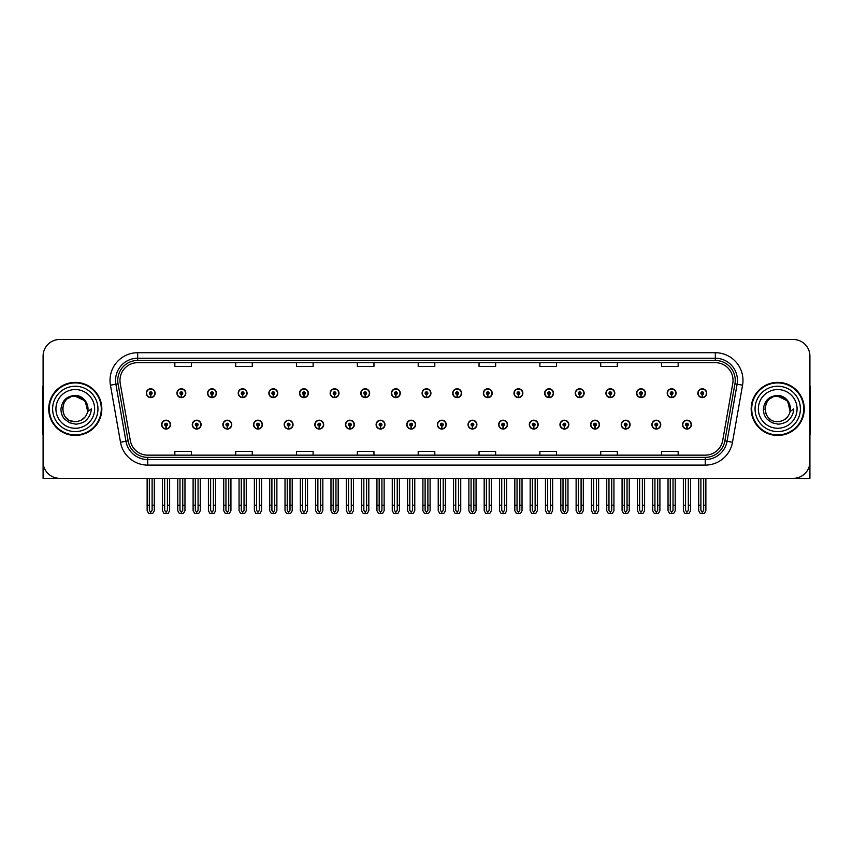 <?xml version="1.0" encoding="UTF-8"?>
<svg xmlns="http://www.w3.org/2000/svg" width="853" height="853" viewBox="0 0 853 853"><rect width="100%" height="100%" fill="white"/><g stroke="black" fill="none" stroke-linecap="round" stroke-linejoin="round"><path stroke-width="1.28" d="M621.251 424.623A4.425 4.425 0 0 0 625.675 429.048A4.425 4.425 0 0 0 630.1 424.623A4.425 4.425 0 0 0 625.675 420.198A4.425 4.425 0 0 0 621.251 424.623M590.607 424.623A4.425 4.425 0 0 0 595.031 429.048A4.425 4.425 0 0 0 599.456 424.623A4.425 4.425 0 0 0 595.031 420.198A4.425 4.425 0 0 0 590.607 424.623M559.963 424.623A4.425 4.425 0 0 0 564.387 429.048A4.425 4.425 0 0 0 568.812 424.623A4.425 4.425 0 0 0 564.387 420.198A4.425 4.425 0 0 0 559.963 424.623M529.318 424.623A4.425 4.425 0 0 0 533.743 429.048A4.425 4.425 0 0 0 538.168 424.623A4.425 4.425 0 0 0 533.743 420.198A4.425 4.425 0 0 0 529.318 424.623M498.674 424.623A4.425 4.425 0 0 0 503.099 429.048A4.425 4.425 0 0 0 507.524 424.623A4.425 4.425 0 0 0 503.099 420.198A4.425 4.425 0 0 0 498.674 424.623M468.041 424.623A4.425 4.425 0 0 0 472.466 429.048A4.425 4.425 0 0 0 476.891 424.623A4.425 4.425 0 0 0 472.466 420.198A4.425 4.425 0 0 0 468.041 424.623M437.397 424.623A4.425 4.425 0 0 0 441.822 429.048A4.425 4.425 0 0 0 446.247 424.623A4.425 4.425 0 0 0 441.822 420.198A4.425 4.425 0 0 0 437.397 424.623M406.753 424.623A4.425 4.425 0 0 0 411.178 429.048A4.425 4.425 0 0 0 415.603 424.623A4.425 4.425 0 0 0 411.178 420.198A4.425 4.425 0 0 0 406.753 424.623M376.109 424.623A4.425 4.425 0 0 0 380.534 429.048A4.425 4.425 0 0 0 384.959 424.623A4.425 4.425 0 0 0 380.534 420.198A4.425 4.425 0 0 0 376.109 424.623M345.476 424.623A4.425 4.425 0 0 0 349.901 429.048A4.425 4.425 0 0 0 354.326 424.623A4.425 4.425 0 0 0 349.901 420.198A4.425 4.425 0 0 0 345.476 424.623M314.832 424.623A4.425 4.425 0 0 0 319.257 429.048A4.425 4.425 0 0 0 323.682 424.623A4.425 4.425 0 0 0 319.257 420.198A4.425 4.425 0 0 0 314.832 424.623M284.188 424.623A4.425 4.425 0 0 0 288.613 429.048A4.425 4.425 0 0 0 293.037 424.623A4.425 4.425 0 0 0 288.613 420.198A4.425 4.425 0 0 0 284.188 424.623M253.544 424.623A4.425 4.425 0 0 0 257.969 429.048A4.425 4.425 0 0 0 262.393 424.623A4.425 4.425 0 0 0 257.969 420.198A4.425 4.425 0 0 0 253.544 424.623M222.9 424.623A4.425 4.425 0 0 0 227.324 429.048A4.425 4.425 0 0 0 231.749 424.623A4.425 4.425 0 0 0 227.324 420.198A4.425 4.425 0 0 0 222.9 424.623M192.266 424.623A4.425 4.425 0 0 0 196.691 429.048A4.425 4.425 0 0 0 201.116 424.623A4.425 4.425 0 0 0 196.691 420.198A4.425 4.425 0 0 0 192.266 424.623M161.622 424.623A4.425 4.425 0 0 0 166.047 429.048A4.425 4.425 0 0 0 170.472 424.623A4.425 4.425 0 0 0 166.047 420.198A4.425 4.425 0 0 0 161.622 424.623M651.884 424.623A4.425 4.425 0 0 0 656.309 429.048A4.425 4.425 0 0 0 660.734 424.623A4.425 4.425 0 0 0 656.309 420.198A4.425 4.425 0 0 0 651.884 424.623M667.206 393.201A4.425 4.425 0 0 0 671.631 397.626A4.425 4.425 0 0 0 676.056 393.201A4.425 4.425 0 0 0 671.631 388.776A4.425 4.425 0 0 0 667.206 393.201M636.562 393.201A4.425 4.425 0 0 0 640.987 397.626A4.425 4.425 0 0 0 645.412 393.201A4.425 4.425 0 0 0 640.987 388.776A4.425 4.425 0 0 0 636.562 393.201M605.929 393.201A4.425 4.425 0 0 0 610.353 397.626A4.425 4.425 0 0 0 614.778 393.201A4.425 4.425 0 0 0 610.353 388.776A4.425 4.425 0 0 0 605.929 393.201M575.285 393.201A4.425 4.425 0 0 0 579.709 397.626A4.425 4.425 0 0 0 584.134 393.201A4.425 4.425 0 0 0 579.709 388.776A4.425 4.425 0 0 0 575.285 393.201M544.64 393.201A4.425 4.425 0 0 0 549.065 397.626A4.425 4.425 0 0 0 553.49 393.201A4.425 4.425 0 0 0 549.065 388.776A4.425 4.425 0 0 0 544.64 393.201M513.996 393.201A4.425 4.425 0 0 0 518.421 397.626A4.425 4.425 0 0 0 522.846 393.201A4.425 4.425 0 0 0 518.421 388.776A4.425 4.425 0 0 0 513.996 393.201M483.363 393.201A4.425 4.425 0 0 0 487.788 397.626A4.425 4.425 0 0 0 492.213 393.201A4.425 4.425 0 0 0 487.788 388.776A4.425 4.425 0 0 0 483.363 393.201M452.719 393.201A4.425 4.425 0 0 0 457.144 397.626A4.425 4.425 0 0 0 461.569 393.201A4.425 4.425 0 0 0 457.144 388.776A4.425 4.425 0 0 0 452.719 393.201M422.075 393.201A4.425 4.425 0 0 0 426.5 397.626A4.425 4.425 0 0 0 430.925 393.201A4.425 4.425 0 0 0 426.5 388.776A4.425 4.425 0 0 0 422.075 393.201M391.431 393.201A4.425 4.425 0 0 0 395.856 397.626A4.425 4.425 0 0 0 400.281 393.201A4.425 4.425 0 0 0 395.856 388.776A4.425 4.425 0 0 0 391.431 393.201M360.787 393.201A4.425 4.425 0 0 0 365.212 397.626A4.425 4.425 0 0 0 369.637 393.201A4.425 4.425 0 0 0 365.212 388.776A4.425 4.425 0 0 0 360.787 393.201M330.154 393.201A4.425 4.425 0 0 0 334.579 397.626A4.425 4.425 0 0 0 339.004 393.201A4.425 4.425 0 0 0 334.579 388.776A4.425 4.425 0 0 0 330.154 393.201M299.51 393.201A4.425 4.425 0 0 0 303.935 397.626A4.425 4.425 0 0 0 308.359 393.201A4.425 4.425 0 0 0 303.935 388.776A4.425 4.425 0 0 0 299.51 393.201M268.866 393.201A4.425 4.425 0 0 0 273.291 397.626A4.425 4.425 0 0 0 277.715 393.201A4.425 4.425 0 0 0 273.291 388.776A4.425 4.425 0 0 0 268.866 393.201M238.222 393.201A4.425 4.425 0 0 0 242.647 397.626A4.425 4.425 0 0 0 247.071 393.201A4.425 4.425 0 0 0 242.647 388.776A4.425 4.425 0 0 0 238.222 393.201M207.588 393.201A4.425 4.425 0 0 0 212.013 397.626A4.425 4.425 0 0 0 216.438 393.201A4.425 4.425 0 0 0 212.013 388.776A4.425 4.425 0 0 0 207.588 393.201M176.944 393.201A4.425 4.425 0 0 0 181.369 397.626A4.425 4.425 0 0 0 185.794 393.201A4.425 4.425 0 0 0 181.369 388.776A4.425 4.425 0 0 0 176.944 393.201M146.3 393.201A4.425 4.425 0 0 0 150.725 397.626A4.425 4.425 0 0 0 155.15 393.201A4.425 4.425 0 0 0 150.725 388.776A4.425 4.425 0 0 0 146.3 393.201M682.528 424.623A4.425 4.425 0 0 0 686.953 429.048A4.425 4.425 0 0 0 691.378 424.623A4.425 4.425 0 0 0 686.953 420.198A4.425 4.425 0 0 0 682.528 424.623M697.85 393.201A4.425 4.425 0 0 0 702.275 397.626A4.425 4.425 0 0 0 706.7 393.201A4.425 4.425 0 0 0 702.275 388.776A4.425 4.425 0 0 0 697.85 393.201M760.023 478.33L809.913 478.33L809.913 356.096A16.591 16.591 0 0 0 793.311 339.494L59.689 339.494A16.591 16.591 0 0 0 43.087 356.096L43.087 478.33L92.977 478.33M48.738 408.907A26.55 26.55 0 0 0 75.288 435.456A26.55 26.55 0 0 0 101.827 408.907A26.55 26.55 0 0 0 75.288 382.368A26.55 26.55 0 0 0 48.738 408.907M751.173 408.907A26.55 26.55 0 0 0 777.712 435.456A26.55 26.55 0 0 0 804.262 408.907A26.55 26.55 0 0 0 777.712 382.368A26.55 26.55 0 0 0 751.173 408.907M119.974 380.374A17.7 17.7 0 0 1 137.674 362.674L715.326 362.674A17.7 17.7 0 0 1 732.759 383.445L722.694 440.521A17.7 17.7 0 0 1 705.26 455.15L147.74 455.15A17.7 17.7 0 0 1 130.306 440.521L120.241 383.445A17.7 17.7 0 0 1 119.974 380.374M117.757 380.374A19.907 19.907 0 0 0 118.066 383.829L128.131 440.905A19.907 19.907 0 0 0 147.74 457.368L705.26 457.368A19.907 19.907 0 0 0 724.869 440.905L734.934 383.829A19.907 19.907 0 0 0 715.326 360.456L137.674 360.456A19.907 19.907 0 0 0 117.757 380.374M110.442 385.172A27.659 27.659 0 0 1 137.674 352.715L715.326 352.715A27.659 27.659 0 0 1 742.558 385.172L732.503 442.249A27.659 27.659 0 0 1 705.26 465.109L147.74 465.109A27.659 27.659 0 0 1 120.497 442.249L110.442 385.172L115.88 384.213A22.125 22.125 0 0 1 137.674 358.249L715.326 358.249A22.125 22.125 0 0 1 737.12 384.213L727.055 441.289A22.125 22.125 0 0 1 705.26 459.575L147.74 459.575A22.125 22.125 0 0 1 125.945 441.289L115.88 384.213A22.125 22.125 0 0 1 115.55 380.374M793.311 339.494L59.689 339.494M43.087 356.096L43.087 461.729A16.591 16.591 0 0 0 59.689 478.33L793.311 478.33A16.591 16.591 0 0 0 809.913 461.729L809.913 356.096M418.205 362.674L418.205 366.417L434.795 366.417L434.795 362.674M357.364 362.674L357.364 366.417L373.955 366.417L373.955 362.674M296.524 362.674L296.524 366.417L313.115 366.417L313.115 362.674M235.684 362.674L235.684 366.417L252.275 366.417L252.275 362.674M174.844 362.674L174.844 366.417L191.435 366.417L191.435 362.674M479.045 362.674L479.045 366.417L495.636 366.417L495.636 362.674M539.885 362.674L539.885 366.417L556.476 366.417L556.476 362.674M600.725 362.674L600.725 366.417L617.316 366.417L617.316 362.674M661.565 362.674L661.565 366.417L678.156 366.417L678.156 362.674M434.795 455.15L434.795 451.408L418.205 451.408L418.205 455.15M373.955 455.15L373.955 451.408L357.364 451.408L357.364 455.15M313.115 455.15L313.115 451.408L296.524 451.408L296.524 455.15M252.275 455.15L252.275 451.408L235.684 451.408L235.684 455.15M191.435 455.15L191.435 451.408L174.844 451.408L174.844 455.15M495.636 455.15L495.636 451.408L479.045 451.408L479.045 455.15M556.476 455.15L556.476 451.408L539.885 451.408L539.885 455.15M617.316 455.15L617.316 451.408L600.725 451.408L600.725 455.15M678.156 455.15L678.156 451.408L661.565 451.408L661.565 455.15M688.339 478.33L688.339 510.339L686.953 512.312L685.567 510.339L685.567 505.211L683.36 505.211L683.36 510.734L684.959 513.506L688.957 513.506L690.546 510.734L690.546 478.33M686.889 425.999L686.772 428.76A4.148 4.148 0 0 1 682.805 424.623A4.148 4.148 0 0 1 686.953 420.476A4.148 4.148 0 0 1 691.101 424.623A4.148 4.148 0 0 1 687.134 428.76L687.017 425.999A1.386 1.386 0 0 0 688.339 424.623A1.386 1.386 0 0 0 686.953 423.237A1.386 1.386 0 0 0 685.567 424.623A1.386 1.386 0 0 0 686.889 425.999L686.932 425.167A0.554 0.554 0 0 1 686.398 424.623A0.554 0.554 0 0 1 686.953 424.069A0.554 0.554 0 0 1 687.507 424.623A0.554 0.554 0 0 1 686.974 425.167L687.017 425.999M683.36 478.33L683.36 505.211M685.567 478.33L685.567 505.211M688.339 505.211L690.546 505.211M703.661 478.33L703.661 510.339L702.275 512.312L700.889 510.339L700.889 505.211L698.682 505.211L698.682 510.734L700.281 513.506L704.269 513.506L705.868 510.734L705.868 478.33M702.211 394.587L702.094 397.349A4.148 4.148 0 0 1 698.127 393.201A4.148 4.148 0 0 1 702.275 389.053A4.148 4.148 0 0 1 706.423 393.201A4.148 4.148 0 0 1 702.456 397.349L702.339 394.587A1.386 1.386 0 0 0 703.661 393.201A1.386 1.386 0 0 0 702.275 391.826A1.386 1.386 0 0 0 700.889 393.201A1.386 1.386 0 0 0 702.211 394.587L702.254 393.755A0.554 0.554 0 0 1 701.72 393.201A0.554 0.554 0 0 1 702.275 392.647A0.554 0.554 0 0 1 702.829 393.201A0.554 0.554 0 0 1 702.296 393.755L702.339 394.587M698.682 478.33L698.682 505.211M700.889 478.33L700.889 505.211M703.661 505.211L705.868 505.211M657.695 478.33L657.695 510.339L656.309 512.312L654.933 510.339L654.933 505.211L652.716 505.211L652.716 510.734L654.315 513.506L658.313 513.506L659.902 510.734L659.902 478.33M656.256 425.999L656.128 428.76A4.148 4.148 0 0 1 652.161 424.623A4.148 4.148 0 0 1 656.309 420.476A4.148 4.148 0 0 1 660.457 424.623A4.148 4.148 0 0 1 656.49 428.76L656.373 425.999A1.386 1.386 0 0 0 657.695 424.623A1.386 1.386 0 0 0 656.309 423.237A1.386 1.386 0 0 0 654.933 424.623A1.386 1.386 0 0 0 656.256 425.999L656.288 425.167A0.554 0.554 0 0 1 655.754 424.623A0.554 0.554 0 0 1 656.309 424.069A0.554 0.554 0 0 1 656.863 424.623A0.554 0.554 0 0 1 656.341 425.167L656.373 425.999M652.716 478.33L652.716 505.211M654.933 478.33L654.933 505.211M657.695 505.211L659.902 505.211M627.051 478.33L627.051 510.339L625.675 512.312L624.289 510.339L624.289 505.211L622.072 505.211L622.072 510.734L623.671 513.506L627.669 513.506L629.269 510.734L629.269 478.33M625.612 425.999L625.494 428.76A4.148 4.148 0 0 1 621.517 424.623A4.148 4.148 0 0 1 625.675 420.476A4.148 4.148 0 0 1 629.823 424.623A4.148 4.148 0 0 1 625.857 428.76L625.729 425.999A1.386 1.386 0 0 0 627.051 424.623A1.386 1.386 0 0 0 625.675 423.237A1.386 1.386 0 0 0 624.289 424.623A1.386 1.386 0 0 0 625.612 425.999L625.644 425.167A0.554 0.554 0 0 1 625.121 424.623A0.554 0.554 0 0 1 625.675 424.069A0.554 0.554 0 0 1 626.219 424.623A0.554 0.554 0 0 1 625.697 425.167L625.729 425.999M622.072 478.33L622.072 505.211M624.289 478.33L624.289 505.211M627.051 505.211L629.269 505.211M596.407 478.33L596.407 510.339L595.031 512.312L593.645 510.339L593.645 505.211L591.438 505.211L591.438 510.734L593.027 513.506L597.025 513.506L598.625 510.734L598.625 478.33M594.967 425.999L594.85 428.76A4.148 4.148 0 0 1 590.884 424.623A4.148 4.148 0 0 1 595.031 420.476A4.148 4.148 0 0 1 599.179 424.623A4.148 4.148 0 0 1 595.213 428.76L595.085 425.999A1.386 1.386 0 0 0 596.407 424.623A1.386 1.386 0 0 0 595.031 423.237A1.386 1.386 0 0 0 593.645 424.623A1.386 1.386 0 0 0 594.967 425.999L595.01 425.167A0.554 0.554 0 0 1 594.477 424.623A0.554 0.554 0 0 1 595.031 424.069A0.554 0.554 0 0 1 595.586 424.623A0.554 0.554 0 0 1 595.053 425.167L595.085 425.999M591.438 478.33L591.438 505.211M593.645 478.33L593.645 505.211M596.407 505.211L598.625 505.211M673.017 478.33L673.017 510.339L671.631 512.312L670.255 510.339L670.255 505.211L668.038 505.211L668.038 510.734L669.637 513.506L673.635 513.506L675.224 510.734L675.224 478.33M671.578 394.587L671.45 397.349A4.148 4.148 0 0 1 667.483 393.201A4.148 4.148 0 0 1 671.631 389.053A4.148 4.148 0 0 1 675.779 393.201A4.148 4.148 0 0 1 671.812 397.349L671.695 394.587A1.386 1.386 0 0 0 673.017 393.201A1.386 1.386 0 0 0 671.631 391.826A1.386 1.386 0 0 0 670.255 393.201A1.386 1.386 0 0 0 671.578 394.587L671.61 393.755A0.554 0.554 0 0 1 671.076 393.201A0.554 0.554 0 0 1 671.631 392.647A0.554 0.554 0 0 1 672.185 393.201A0.554 0.554 0 0 1 671.652 393.755L671.695 394.587M668.038 478.33L668.038 505.211M670.255 478.33L670.255 505.211M673.017 505.211L675.224 505.211M642.373 478.33L642.373 510.339L640.987 512.312L639.611 510.339L639.611 505.211L637.394 505.211L637.394 510.734L638.993 513.506L642.991 513.506L644.591 510.734L644.591 478.33M640.934 394.587L640.806 397.349A4.148 4.148 0 0 1 636.839 393.201A4.148 4.148 0 0 1 640.987 389.053A4.148 4.148 0 0 1 645.135 393.201A4.148 4.148 0 0 1 641.168 397.349L641.051 394.587A1.386 1.386 0 0 0 642.373 393.201A1.386 1.386 0 0 0 640.987 391.826A1.386 1.386 0 0 0 639.611 393.201A1.386 1.386 0 0 0 640.934 394.587L640.966 393.755A0.554 0.554 0 0 1 640.443 393.201A0.554 0.554 0 0 1 640.987 392.647A0.554 0.554 0 0 1 641.541 393.201A0.554 0.554 0 0 1 641.019 393.755L641.051 394.587M637.394 478.33L637.394 505.211M639.611 478.33L639.611 505.211M642.373 505.211L644.591 505.211M611.729 478.33L611.729 510.339L610.353 512.312L608.967 510.339L608.967 505.211L606.75 505.211L606.75 510.734L608.349 513.506L612.347 513.506L613.947 510.734L613.947 478.33M610.29 394.587L610.172 397.349A4.148 4.148 0 0 1 606.206 393.201A4.148 4.148 0 0 1 610.353 389.053A4.148 4.148 0 0 1 614.501 393.201A4.148 4.148 0 0 1 610.535 397.349L610.407 394.587A1.386 1.386 0 0 0 611.729 393.201A1.386 1.386 0 0 0 610.353 391.826A1.386 1.386 0 0 0 608.967 393.201A1.386 1.386 0 0 0 610.29 394.587L610.321 393.755A0.554 0.554 0 0 1 609.799 393.201A0.554 0.554 0 0 1 610.353 392.647A0.554 0.554 0 0 1 610.908 393.201A0.554 0.554 0 0 1 610.375 393.755L610.407 394.587M606.75 478.33L606.75 505.211M608.967 478.33L608.967 505.211M611.729 505.211L613.947 505.211M581.096 478.33L581.096 510.339L579.709 512.312L578.323 510.339L578.323 505.211L576.116 505.211L576.116 510.734L577.705 513.506L581.703 513.506L583.303 510.734L583.303 478.33M579.645 394.587L579.528 397.349A4.148 4.148 0 0 1 575.562 393.201A4.148 4.148 0 0 1 579.709 389.053A4.148 4.148 0 0 1 583.857 393.201A4.148 4.148 0 0 1 579.891 397.349L579.773 394.587A1.386 1.386 0 0 0 581.096 393.201A1.386 1.386 0 0 0 579.709 391.826A1.386 1.386 0 0 0 578.323 393.201A1.386 1.386 0 0 0 579.645 394.587L579.688 393.755A0.554 0.554 0 0 1 579.155 393.201A0.554 0.554 0 0 1 579.709 392.647A0.554 0.554 0 0 1 580.264 393.201A0.554 0.554 0 0 1 579.731 393.755L579.773 394.587M576.116 478.33L576.116 505.211M578.323 478.33L578.323 505.211M581.096 505.211L583.303 505.211M43.087 444.306L43.087 438.783M43.087 434.326A11.057 11.057 0 0 0 42.65 434.358L42.65 389A11.057 11.057 0 0 1 43.087 385.908M809.913 438.783L809.913 444.306M809.913 385.908A11.057 11.057 0 0 1 810.35 389L810.35 434.358A11.057 11.057 0 0 0 809.913 434.326M75.171 421.627L71.034 420.902M67.59 419.036L66.15 417.767M64.199 415.155L63.175 412.831M62.578 409.621L62.685 407.18M63.634 403.789L64.839 401.646M68.101 398.404L70.245 397.231M73.134 421.446L76.525 421.574M87.731 406.263A12.72 12.72 0 0 1 87.731 411.551L85.172 400.91L75.288 396.197C58.868 395.397 58.868 422.416 75.277 421.638L76.77 421.542M81.472 420.017L85.183 416.893M87.528 412.34L87.859 406.977M87.55 405.548L83.626 399.3M82.645 398.532L75.576 396.197M82.666 419.271L83.637 418.514M75.277 421.638C81.792 421.19 85.94 417.831 87.72 411.551L91.314 408.907C91.047 413.321 89.384 417 86.313 419.953C84.319 422.928 76.365 424.474 75.288 424.09L69.626 422.757L64.945 419.441C62.365 416.957 61.032 413.481 60.958 409.024C62.013 400.505 66.79 395.973 75.277 395.451C81.366 395.419 86.611 400.366 87.72 406.263M97.956 408.907A22.679 22.679 0 0 1 75.288 431.586A22.679 22.679 0 0 1 52.609 408.907A22.679 22.679 0 0 1 75.288 386.238A22.679 22.679 0 0 1 97.956 408.907M75.288 434.902A25.995 25.995 0 0 1 49.282 408.907A25.995 25.995 0 0 1 75.288 382.912A25.995 25.995 0 0 1 101.283 408.907A25.995 25.995 0 0 1 75.288 434.902M75.288 428.27A19.363 19.363 0 0 1 55.925 408.907A19.363 19.363 0 0 1 75.288 389.554A19.363 19.363 0 0 1 94.64 408.907A19.363 19.363 0 0 1 75.288 428.27M770.024 419.036L768.585 417.767M766.634 415.155L765.61 412.831M765.013 409.621L765.12 407.18M766.069 403.789L767.274 401.646M770.536 398.404L772.679 397.231M775.569 421.446L778.96 421.574M777.712 421.638C784.227 421.19 788.375 417.831 790.155 411.551L793.748 408.907C793.482 413.321 791.819 417 788.748 419.953C786.754 422.928 778.8 424.474 777.712 424.09L772.061 422.757L767.38 419.441C764.8 416.957 763.467 413.481 763.392 409.024C764.448 400.505 769.225 395.973 777.712 395.451C783.8 395.419 789.046 400.366 790.155 406.263A12.72 12.72 0 0 1 790.166 411.551L787.607 400.91L777.723 396.197C761.302 395.397 761.302 422.416 777.712 421.638L779.205 421.542M783.907 420.017L787.618 416.893M789.963 412.34L790.294 406.977M789.985 405.548L786.061 399.3M785.08 398.532L778.011 396.197M785.101 419.271L786.071 418.514M800.391 408.907A22.679 22.679 0 0 1 777.712 431.586A22.679 22.679 0 0 1 755.044 408.907A22.679 22.679 0 0 1 777.712 386.238A22.679 22.679 0 0 1 800.391 408.907M777.712 434.902A25.995 25.995 0 0 1 751.717 408.907A25.995 25.995 0 0 1 777.712 382.912A25.995 25.995 0 0 1 803.718 408.907A25.995 25.995 0 0 1 777.712 434.902M777.712 428.27A19.363 19.363 0 0 1 758.36 408.907A19.363 19.363 0 0 1 777.712 389.554A19.363 19.363 0 0 1 797.075 408.907A19.363 19.363 0 0 1 777.712 428.27M565.774 478.33L565.774 510.339L564.387 512.312L563.001 510.339L563.001 505.211L560.794 505.211L560.794 510.734L562.394 513.506L566.381 513.506L567.981 510.734L567.981 478.33M564.323 425.999L564.206 428.76A4.148 4.148 0 0 1 560.24 424.623A4.148 4.148 0 0 1 564.387 420.476A4.148 4.148 0 0 1 568.535 424.623A4.148 4.148 0 0 1 564.569 428.76L564.451 425.999A1.386 1.386 0 0 0 565.774 424.623A1.386 1.386 0 0 0 564.387 423.237A1.386 1.386 0 0 0 563.001 424.623A1.386 1.386 0 0 0 564.323 425.999L564.366 425.167A0.554 0.554 0 0 1 563.833 424.623A0.554 0.554 0 0 1 564.387 424.069A0.554 0.554 0 0 1 564.942 424.623A0.554 0.554 0 0 1 564.409 425.167L564.451 425.999M560.794 478.33L560.794 505.211M563.001 478.33L563.001 505.211M565.774 505.211L567.981 505.211M535.13 478.33L535.13 510.339L533.743 512.312L532.368 510.339L532.368 505.211L530.15 505.211L530.15 510.734L531.75 513.506L535.748 513.506L537.337 510.734L537.337 478.33M533.69 425.999L533.562 428.76A4.148 4.148 0 0 1 529.596 424.623A4.148 4.148 0 0 1 533.743 420.476A4.148 4.148 0 0 1 537.891 424.623A4.148 4.148 0 0 1 533.925 428.76L533.807 425.999A1.386 1.386 0 0 0 535.13 424.623A1.386 1.386 0 0 0 533.743 423.237A1.386 1.386 0 0 0 532.368 424.623A1.386 1.386 0 0 0 533.69 425.999L533.722 425.167A0.554 0.554 0 0 1 533.189 424.623A0.554 0.554 0 0 1 533.743 424.069A0.554 0.554 0 0 1 534.298 424.623A0.554 0.554 0 0 1 533.765 425.167L533.807 425.999M530.15 478.33L530.15 505.211M532.368 478.33L532.368 505.211M535.13 505.211L537.337 505.211M504.486 478.33L504.486 510.339L503.099 512.312L501.724 510.339L501.724 505.211L499.506 505.211L499.506 510.734L501.106 513.506L505.104 513.506L506.703 510.734L506.703 478.33M503.046 425.999L502.918 428.76A4.148 4.148 0 0 1 498.952 424.623A4.148 4.148 0 0 1 503.099 420.476A4.148 4.148 0 0 1 507.247 424.623A4.148 4.148 0 0 1 503.281 428.76L503.163 425.999A1.386 1.386 0 0 0 504.486 424.623A1.386 1.386 0 0 0 503.099 423.237A1.386 1.386 0 0 0 501.724 424.623A1.386 1.386 0 0 0 503.046 425.999L503.078 425.167A0.554 0.554 0 0 1 502.556 424.623A0.554 0.554 0 0 1 503.099 424.069A0.554 0.554 0 0 1 503.654 424.623A0.554 0.554 0 0 1 503.131 425.167L503.163 425.999M499.506 478.33L499.506 505.211M501.724 478.33L501.724 505.211M504.486 505.211L506.703 505.211M550.452 478.33L550.452 510.339L549.065 512.312L547.679 510.339L547.679 505.211L545.472 505.211L545.472 510.734L547.072 513.506L551.07 513.506L552.659 510.734L552.659 478.33M549.001 394.587L548.884 397.349A4.148 4.148 0 0 1 544.918 393.201A4.148 4.148 0 0 1 549.065 389.053A4.148 4.148 0 0 1 553.213 393.201A4.148 4.148 0 0 1 549.247 397.349L549.129 394.587A1.386 1.386 0 0 0 550.452 393.201A1.386 1.386 0 0 0 549.065 391.826A1.386 1.386 0 0 0 547.679 393.201A1.386 1.386 0 0 0 549.001 394.587L549.044 393.755A0.554 0.554 0 0 1 548.511 393.201A0.554 0.554 0 0 1 549.065 392.647A0.554 0.554 0 0 1 549.62 393.201A0.554 0.554 0 0 1 549.087 393.755L549.129 394.587M545.472 478.33L545.472 505.211M547.679 478.33L547.679 505.211M550.452 505.211L552.659 505.211M519.808 478.33L519.808 510.339L518.421 512.312L517.046 510.339L517.046 505.211L514.828 505.211L514.828 510.734L516.428 513.506L520.426 513.506L522.025 510.734L522.025 478.33M518.368 394.587L518.24 397.349A4.148 4.148 0 0 1 514.274 393.201A4.148 4.148 0 0 1 518.421 389.053A4.148 4.148 0 0 1 522.569 393.201A4.148 4.148 0 0 1 518.603 397.349L518.485 394.587A1.386 1.386 0 0 0 519.808 393.201A1.386 1.386 0 0 0 518.421 391.826A1.386 1.386 0 0 0 517.046 393.201A1.386 1.386 0 0 0 518.368 394.587L518.4 393.755A0.554 0.554 0 0 1 517.867 393.201A0.554 0.554 0 0 1 518.421 392.647A0.554 0.554 0 0 1 518.976 393.201A0.554 0.554 0 0 1 518.453 393.755L518.485 394.587M514.828 478.33L514.828 505.211M517.046 478.33L517.046 505.211M519.808 505.211L522.025 505.211M489.164 478.33L489.164 510.339L487.788 512.312L486.402 510.339L486.402 505.211L484.184 505.211L484.184 510.734L485.784 513.506L489.782 513.506L491.381 510.734L491.381 478.33M487.724 394.587L487.607 397.349A4.148 4.148 0 0 1 483.64 393.201A4.148 4.148 0 0 1 487.788 389.053A4.148 4.148 0 0 1 491.936 393.201A4.148 4.148 0 0 1 487.969 397.349L487.841 394.587A1.386 1.386 0 0 0 489.164 393.201A1.386 1.386 0 0 0 487.788 391.826A1.386 1.386 0 0 0 486.402 393.201A1.386 1.386 0 0 0 487.724 394.587L487.756 393.755A0.554 0.554 0 0 1 487.234 393.201A0.554 0.554 0 0 1 487.788 392.647A0.554 0.554 0 0 1 488.332 393.201A0.554 0.554 0 0 1 487.809 393.755L487.841 394.587M484.184 478.33L484.184 505.211M486.402 478.33L486.402 505.211M489.164 505.211L491.381 505.211M473.841 478.33L473.841 510.339L472.466 512.312L471.08 510.339L471.08 505.211L468.862 505.211L468.862 510.734L470.461 513.506L474.46 513.506L476.059 510.734L476.059 478.33M472.402 425.999L472.285 428.76A4.148 4.148 0 0 1 468.318 424.623A4.148 4.148 0 0 1 472.466 420.476A4.148 4.148 0 0 1 476.614 424.623A4.148 4.148 0 0 1 472.647 428.76L472.519 425.999A1.386 1.386 0 0 0 473.841 424.623A1.386 1.386 0 0 0 472.466 423.237A1.386 1.386 0 0 0 471.08 424.623A1.386 1.386 0 0 0 472.402 425.999L472.434 425.167A0.554 0.554 0 0 1 471.912 424.623A0.554 0.554 0 0 1 472.466 424.069A0.554 0.554 0 0 1 473.02 424.623A0.554 0.554 0 0 1 472.487 425.167L472.519 425.999M468.862 478.33L468.862 505.211M471.08 478.33L471.08 505.211M473.841 505.211L476.059 505.211M443.208 478.33L443.208 510.339L441.822 512.312L440.436 510.339L440.436 505.211L438.229 505.211L438.229 510.734L439.817 513.506L443.816 513.506L445.415 510.734L445.415 478.33M441.758 425.999L441.641 428.76A4.148 4.148 0 0 1 437.674 424.623A4.148 4.148 0 0 1 441.822 420.476A4.148 4.148 0 0 1 445.97 424.623A4.148 4.148 0 0 1 442.003 428.76L441.886 425.999A1.386 1.386 0 0 0 443.208 424.623A1.386 1.386 0 0 0 441.822 423.237A1.386 1.386 0 0 0 440.436 424.623A1.386 1.386 0 0 0 441.758 425.999L441.801 425.167A0.554 0.554 0 0 1 441.268 424.623A0.554 0.554 0 0 1 441.822 424.069A0.554 0.554 0 0 1 442.376 424.623A0.554 0.554 0 0 1 441.843 425.167L441.886 425.999M438.229 478.33L438.229 505.211M440.436 478.33L440.436 505.211M443.208 505.211L445.415 505.211M412.564 478.33L412.564 510.339L411.178 512.312L409.792 510.339L409.792 505.211L407.585 505.211L407.585 510.734L409.184 513.506L413.183 513.506L414.771 510.734L414.771 478.33M411.114 425.999L410.997 428.76A4.148 4.148 0 0 1 407.03 424.623A4.148 4.148 0 0 1 411.178 420.476A4.148 4.148 0 0 1 415.326 424.623A4.148 4.148 0 0 1 411.359 428.76L411.242 425.999A1.386 1.386 0 0 0 412.564 424.623A1.386 1.386 0 0 0 411.178 423.237A1.386 1.386 0 0 0 409.792 424.623A1.386 1.386 0 0 0 411.114 425.999L411.157 425.167A0.554 0.554 0 0 1 410.624 424.623A0.554 0.554 0 0 1 411.178 424.069A0.554 0.554 0 0 1 411.732 424.623A0.554 0.554 0 0 1 411.199 425.167L411.242 425.999M407.585 478.33L407.585 505.211M409.792 478.33L409.792 505.211M412.564 505.211L414.771 505.211M381.92 478.33L381.92 510.339L380.534 512.312L379.159 510.339L379.159 505.211L376.941 505.211L376.941 510.734L378.54 513.506L382.539 513.506L384.138 510.734L384.138 478.33M380.481 425.999L380.353 428.76A4.148 4.148 0 0 1 376.386 424.623A4.148 4.148 0 0 1 380.534 420.476A4.148 4.148 0 0 1 384.682 424.623A4.148 4.148 0 0 1 380.715 428.76L380.598 425.999A1.386 1.386 0 0 0 381.92 424.623A1.386 1.386 0 0 0 380.534 423.237A1.386 1.386 0 0 0 379.159 424.623A1.386 1.386 0 0 0 380.481 425.999L380.513 425.167A0.554 0.554 0 0 1 379.98 424.623A0.554 0.554 0 0 1 380.534 424.069A0.554 0.554 0 0 1 381.088 424.623A0.554 0.554 0 0 1 380.566 425.167L380.598 425.999M376.941 478.33L376.941 505.211M379.159 478.33L379.159 505.211M381.92 505.211L384.138 505.211M351.276 478.33L351.276 510.339L349.901 512.312L348.514 510.339L348.514 505.211L346.297 505.211L346.297 510.734L347.896 513.506L351.894 513.506L353.494 510.734L353.494 478.33M349.837 425.999L349.719 428.76A4.148 4.148 0 0 1 345.753 424.623A4.148 4.148 0 0 1 349.901 420.476A4.148 4.148 0 0 1 354.048 424.623A4.148 4.148 0 0 1 350.082 428.76L349.954 425.999A1.386 1.386 0 0 0 351.276 424.623A1.386 1.386 0 0 0 349.901 423.237A1.386 1.386 0 0 0 348.514 424.623A1.386 1.386 0 0 0 349.837 425.999L349.869 425.167A0.554 0.554 0 0 1 349.346 424.623A0.554 0.554 0 0 1 349.901 424.069A0.554 0.554 0 0 1 350.444 424.623A0.554 0.554 0 0 1 349.922 425.167L349.954 425.999M346.297 478.33L346.297 505.211M348.514 478.33L348.514 505.211M351.276 505.211L353.494 505.211M458.519 478.33L458.519 510.339L457.144 512.312L455.758 510.339L455.758 505.211L453.551 505.211L453.551 510.734L455.139 513.506L459.138 513.506L460.737 510.734L460.737 478.33M457.08 394.587L456.963 397.349A4.148 4.148 0 0 1 452.996 393.201A4.148 4.148 0 0 1 457.144 389.053A4.148 4.148 0 0 1 461.292 393.201A4.148 4.148 0 0 1 457.325 397.349L457.197 394.587A1.386 1.386 0 0 0 458.519 393.201A1.386 1.386 0 0 0 457.144 391.826A1.386 1.386 0 0 0 455.758 393.201A1.386 1.386 0 0 0 457.08 394.587L457.123 393.755A0.554 0.554 0 0 1 456.59 393.201A0.554 0.554 0 0 1 457.144 392.647A0.554 0.554 0 0 1 457.698 393.201A0.554 0.554 0 0 1 457.165 393.755L457.197 394.587M453.551 478.33L453.551 505.211M455.758 478.33L455.758 505.211M458.519 505.211L460.737 505.211M427.886 478.33L427.886 510.339L426.5 512.312L425.114 510.339L425.114 505.211L422.907 505.211L422.907 510.734L424.506 513.506L428.494 513.506L430.093 510.734L430.093 478.33M426.436 394.587L426.319 397.349A4.148 4.148 0 0 1 422.352 393.201A4.148 4.148 0 0 1 426.5 389.053A4.148 4.148 0 0 1 430.648 393.201A4.148 4.148 0 0 1 426.681 397.349L426.564 394.587A1.386 1.386 0 0 0 427.886 393.201A1.386 1.386 0 0 0 426.5 391.826A1.386 1.386 0 0 0 425.114 393.201A1.386 1.386 0 0 0 426.436 394.587L426.479 393.755A0.554 0.554 0 0 1 425.946 393.201A0.554 0.554 0 0 1 426.5 392.647A0.554 0.554 0 0 1 427.054 393.201A0.554 0.554 0 0 1 426.521 393.755L426.564 394.587M422.907 478.33L422.907 505.211M425.114 478.33L425.114 505.211M427.886 505.211L430.093 505.211M397.242 478.33L397.242 510.339L395.856 512.312L394.481 510.339L394.481 505.211L392.263 505.211L392.263 510.734L393.862 513.506L397.861 513.506L399.449 510.734L399.449 478.33M395.803 394.587L395.675 397.349A4.148 4.148 0 0 1 391.708 393.201A4.148 4.148 0 0 1 395.856 389.053A4.148 4.148 0 0 1 400.004 393.201A4.148 4.148 0 0 1 396.037 397.349L395.92 394.587A1.386 1.386 0 0 0 397.242 393.201A1.386 1.386 0 0 0 395.856 391.826A1.386 1.386 0 0 0 394.481 393.201A1.386 1.386 0 0 0 395.803 394.587L395.835 393.755A0.554 0.554 0 0 1 395.302 393.201A0.554 0.554 0 0 1 395.856 392.647A0.554 0.554 0 0 1 396.41 393.201A0.554 0.554 0 0 1 395.877 393.755L395.92 394.587M392.263 478.33L392.263 505.211M394.481 478.33L394.481 505.211M397.242 505.211L399.449 505.211M366.598 478.33L366.598 510.339L365.212 512.312L363.836 510.339L363.836 505.211L361.619 505.211L361.619 510.734L363.218 513.506L367.216 513.506L368.816 510.734L368.816 478.33M365.159 394.587L365.031 397.349A4.148 4.148 0 0 1 361.064 393.201A4.148 4.148 0 0 1 365.212 389.053A4.148 4.148 0 0 1 369.36 393.201A4.148 4.148 0 0 1 365.393 397.349L365.276 394.587A1.386 1.386 0 0 0 366.598 393.201A1.386 1.386 0 0 0 365.212 391.826A1.386 1.386 0 0 0 363.836 393.201A1.386 1.386 0 0 0 365.159 394.587L365.191 393.755A0.554 0.554 0 0 1 364.668 393.201A0.554 0.554 0 0 1 365.212 392.647A0.554 0.554 0 0 1 365.766 393.201A0.554 0.554 0 0 1 365.244 393.755L365.276 394.587M361.619 478.33L361.619 505.211M363.836 478.33L363.836 505.211M366.598 505.211L368.816 505.211M335.954 478.33L335.954 510.339L334.579 512.312L333.192 510.339L333.192 505.211L330.975 505.211L330.975 510.734L332.574 513.506L336.572 513.506L338.172 510.734L338.172 478.33M334.515 394.587L334.397 397.349A4.148 4.148 0 0 1 330.431 393.201A4.148 4.148 0 0 1 334.579 389.053A4.148 4.148 0 0 1 338.726 393.201A4.148 4.148 0 0 1 334.76 397.349L334.632 394.587A1.386 1.386 0 0 0 335.954 393.201A1.386 1.386 0 0 0 334.579 391.826A1.386 1.386 0 0 0 333.192 393.201A1.386 1.386 0 0 0 334.515 394.587L334.547 393.755A0.554 0.554 0 0 1 334.024 393.201A0.554 0.554 0 0 1 334.579 392.647A0.554 0.554 0 0 1 335.133 393.201A0.554 0.554 0 0 1 334.6 393.755L334.632 394.587M330.975 478.33L330.975 505.211M333.192 478.33L333.192 505.211M335.954 505.211L338.172 505.211M320.632 478.33L320.632 510.339L319.257 512.312L317.87 510.339L317.87 505.211L315.663 505.211L315.663 510.734L317.252 513.506L321.25 513.506L322.85 510.734L322.85 478.33M319.193 425.999L319.075 428.76A4.148 4.148 0 0 1 315.109 424.623A4.148 4.148 0 0 1 319.257 420.476A4.148 4.148 0 0 1 323.404 424.623A4.148 4.148 0 0 1 319.438 428.76L319.31 425.999A1.386 1.386 0 0 0 320.632 424.623A1.386 1.386 0 0 0 319.257 423.237A1.386 1.386 0 0 0 317.87 424.623A1.386 1.386 0 0 0 319.193 425.999L319.235 425.167A0.554 0.554 0 0 1 318.702 424.623A0.554 0.554 0 0 1 319.257 424.069A0.554 0.554 0 0 1 319.811 424.623A0.554 0.554 0 0 1 319.278 425.167L319.31 425.999M315.663 478.33L315.663 505.211M317.87 478.33L317.87 505.211M320.632 505.211L322.85 505.211M289.999 478.33L289.999 510.339L288.613 512.312L287.226 510.339L287.226 505.211L285.019 505.211L285.019 510.734L286.619 513.506L290.606 513.506L292.206 510.734L292.206 478.33M288.549 425.999L288.431 428.76A4.148 4.148 0 0 1 284.465 424.623A4.148 4.148 0 0 1 288.613 420.476A4.148 4.148 0 0 1 292.76 424.623A4.148 4.148 0 0 1 288.794 428.76L288.677 425.999A1.386 1.386 0 0 0 289.999 424.623A1.386 1.386 0 0 0 288.613 423.237A1.386 1.386 0 0 0 287.226 424.623A1.386 1.386 0 0 0 288.549 425.999L288.591 425.167A0.554 0.554 0 0 1 288.058 424.623A0.554 0.554 0 0 1 288.613 424.069A0.554 0.554 0 0 1 289.167 424.623A0.554 0.554 0 0 1 288.634 425.167L288.677 425.999M285.019 478.33L285.019 505.211M287.226 478.33L287.226 505.211M289.999 505.211L292.206 505.211M259.355 478.33L259.355 510.339L257.969 512.312L256.593 510.339L256.593 505.211L254.375 505.211L254.375 510.734L255.975 513.506L259.973 513.506L261.562 510.734L261.562 478.33M257.915 425.999L257.787 428.76A4.148 4.148 0 0 1 253.821 424.623A4.148 4.148 0 0 1 257.969 420.476A4.148 4.148 0 0 1 262.116 424.623A4.148 4.148 0 0 1 258.15 428.76L258.032 425.999A1.386 1.386 0 0 0 259.355 424.623A1.386 1.386 0 0 0 257.969 423.237A1.386 1.386 0 0 0 256.593 424.623A1.386 1.386 0 0 0 257.915 425.999L257.947 425.167A0.554 0.554 0 0 1 257.414 424.623A0.554 0.554 0 0 1 257.969 424.069A0.554 0.554 0 0 1 258.523 424.623A0.554 0.554 0 0 1 257.99 425.167L258.032 425.999M254.375 478.33L254.375 505.211M256.593 478.33L256.593 505.211M259.355 505.211L261.562 505.211M228.711 478.33L228.711 510.339L227.324 512.312L225.949 510.339L225.949 505.211L223.731 505.211L223.731 510.734L225.331 513.506L229.329 513.506L230.928 510.734L230.928 478.33M227.271 425.999L227.143 428.76A4.148 4.148 0 0 1 223.177 424.623A4.148 4.148 0 0 1 227.324 420.476A4.148 4.148 0 0 1 231.483 424.623A4.148 4.148 0 0 1 227.506 428.76L227.388 425.999A1.386 1.386 0 0 0 228.711 424.623A1.386 1.386 0 0 0 227.324 423.237A1.386 1.386 0 0 0 225.949 424.623A1.386 1.386 0 0 0 227.271 425.999L227.303 425.167A0.554 0.554 0 0 1 226.781 424.623A0.554 0.554 0 0 1 227.324 424.069A0.554 0.554 0 0 1 227.879 424.623A0.554 0.554 0 0 1 227.356 425.167L227.388 425.999M223.731 478.33L223.731 505.211M225.949 478.33L225.949 505.211M228.711 505.211L230.928 505.211M198.067 478.33L198.067 510.339L196.691 512.312L195.305 510.339L195.305 505.211L193.098 505.211L193.098 510.734L194.687 513.506L198.685 513.506L200.284 510.734L200.284 478.33M196.627 425.999L196.51 428.76A4.148 4.148 0 0 1 192.543 424.623A4.148 4.148 0 0 1 196.691 420.476A4.148 4.148 0 0 1 200.839 424.623A4.148 4.148 0 0 1 196.872 428.76L196.744 425.999A1.386 1.386 0 0 0 198.067 424.623A1.386 1.386 0 0 0 196.691 423.237A1.386 1.386 0 0 0 195.305 424.623A1.386 1.386 0 0 0 196.627 425.999L196.659 425.167A0.554 0.554 0 0 1 196.137 424.623A0.554 0.554 0 0 1 196.691 424.069A0.554 0.554 0 0 1 197.246 424.623A0.554 0.554 0 0 1 196.712 425.167L196.744 425.999M193.098 478.33L193.098 505.211M195.305 478.33L195.305 505.211M198.067 505.211L200.284 505.211M167.433 478.33L167.433 510.339L166.047 512.312L164.661 510.339L164.661 505.211L162.454 505.211L162.454 510.734L164.043 513.506L168.041 513.506L169.64 510.734L169.64 478.33M165.983 425.999L165.866 428.76A4.148 4.148 0 0 1 161.899 424.623A4.148 4.148 0 0 1 166.047 420.476A4.148 4.148 0 0 1 170.195 424.623A4.148 4.148 0 0 1 166.228 428.76L166.111 425.999A1.386 1.386 0 0 0 167.433 424.623A1.386 1.386 0 0 0 166.047 423.237A1.386 1.386 0 0 0 164.661 424.623A1.386 1.386 0 0 0 165.983 425.999L166.026 425.167A0.554 0.554 0 0 1 165.493 424.623A0.554 0.554 0 0 1 166.047 424.069A0.554 0.554 0 0 1 166.602 424.623A0.554 0.554 0 0 1 166.068 425.167L166.111 425.999M162.454 478.33L162.454 505.211M164.661 478.33L164.661 505.211M167.433 505.211L169.64 505.211M305.321 478.33L305.321 510.339L303.935 512.312L302.548 510.339L302.548 505.211L300.341 505.211L300.341 510.734L301.93 513.506L305.928 513.506L307.528 510.734L307.528 478.33M303.871 394.587L303.753 397.349A4.148 4.148 0 0 1 299.787 393.201A4.148 4.148 0 0 1 303.935 389.053A4.148 4.148 0 0 1 308.082 393.201A4.148 4.148 0 0 1 304.116 397.349L303.999 394.587A1.386 1.386 0 0 0 305.321 393.201A1.386 1.386 0 0 0 303.935 391.826A1.386 1.386 0 0 0 302.548 393.201A1.386 1.386 0 0 0 303.871 394.587L303.913 393.755A0.554 0.554 0 0 1 303.38 393.201A0.554 0.554 0 0 1 303.935 392.647A0.554 0.554 0 0 1 304.489 393.201A0.554 0.554 0 0 1 303.956 393.755L303.999 394.587M300.341 478.33L300.341 505.211M302.548 478.33L302.548 505.211M305.321 505.211L307.528 505.211M274.677 478.33L274.677 510.339L273.291 512.312L271.904 510.339L271.904 505.211L269.697 505.211L269.697 510.734L271.297 513.506L275.295 513.506L276.884 510.734L276.884 478.33M273.227 394.587L273.109 397.349A4.148 4.148 0 0 1 269.143 393.201A4.148 4.148 0 0 1 273.291 389.053A4.148 4.148 0 0 1 277.438 393.201A4.148 4.148 0 0 1 273.472 397.349L273.355 394.587A1.386 1.386 0 0 0 274.677 393.201A1.386 1.386 0 0 0 273.291 391.826A1.386 1.386 0 0 0 271.904 393.201A1.386 1.386 0 0 0 273.227 394.587L273.269 393.755A0.554 0.554 0 0 1 272.736 393.201A0.554 0.554 0 0 1 273.291 392.647A0.554 0.554 0 0 1 273.845 393.201A0.554 0.554 0 0 1 273.312 393.755L273.355 394.587M269.697 478.33L269.697 505.211M271.904 478.33L271.904 505.211M274.677 505.211L276.884 505.211M244.033 478.33L244.033 510.339L242.647 512.312L241.271 510.339L241.271 505.211L239.053 505.211L239.053 510.734L240.653 513.506L244.651 513.506L246.25 510.734L246.25 478.33M242.593 394.587L242.465 397.349A4.148 4.148 0 0 1 238.499 393.201A4.148 4.148 0 0 1 242.647 389.053A4.148 4.148 0 0 1 246.794 393.201A4.148 4.148 0 0 1 242.828 397.349L242.71 394.587A1.386 1.386 0 0 0 244.033 393.201A1.386 1.386 0 0 0 242.647 391.826A1.386 1.386 0 0 0 241.271 393.201A1.386 1.386 0 0 0 242.593 394.587L242.625 393.755A0.554 0.554 0 0 1 242.092 393.201A0.554 0.554 0 0 1 242.647 392.647A0.554 0.554 0 0 1 243.201 393.201A0.554 0.554 0 0 1 242.678 393.755L242.71 394.587M239.053 478.33L239.053 505.211M241.271 478.33L241.271 505.211M244.033 505.211L246.25 505.211M213.389 478.33L213.389 510.339L212.013 512.312L210.627 510.339L210.627 505.211L208.409 505.211L208.409 510.734L210.009 513.506L214.007 513.506L215.606 510.734L215.606 478.33M211.949 394.587L211.832 397.349A4.148 4.148 0 0 1 207.865 393.201A4.148 4.148 0 0 1 212.013 389.053A4.148 4.148 0 0 1 216.161 393.201A4.148 4.148 0 0 1 212.194 397.349L212.066 394.587A1.386 1.386 0 0 0 213.389 393.201A1.386 1.386 0 0 0 212.013 391.826A1.386 1.386 0 0 0 210.627 393.201A1.386 1.386 0 0 0 211.949 394.587L211.981 393.755A0.554 0.554 0 0 1 211.459 393.201A0.554 0.554 0 0 1 212.013 392.647A0.554 0.554 0 0 1 212.557 393.201A0.554 0.554 0 0 1 212.034 393.755L212.066 394.587M208.409 478.33L208.409 505.211M210.627 478.33L210.627 505.211M213.389 505.211L215.606 505.211M182.745 478.33L182.745 510.339L181.369 512.312L179.983 510.339L179.983 505.211L177.776 505.211L177.776 510.734L179.365 513.506L183.363 513.506L184.962 510.734L184.962 478.33M181.305 394.587L181.188 397.349A4.148 4.148 0 0 1 177.221 393.201A4.148 4.148 0 0 1 181.369 389.053A4.148 4.148 0 0 1 185.517 393.201A4.148 4.148 0 0 1 181.55 397.349L181.422 394.587A1.386 1.386 0 0 0 182.745 393.201A1.386 1.386 0 0 0 181.369 391.826A1.386 1.386 0 0 0 179.983 393.201A1.386 1.386 0 0 0 181.305 394.587L181.348 393.755A0.554 0.554 0 0 1 180.815 393.201A0.554 0.554 0 0 1 181.369 392.647A0.554 0.554 0 0 1 181.924 393.201A0.554 0.554 0 0 1 181.39 393.755L181.422 394.587M177.776 478.33L177.776 505.211M179.983 478.33L179.983 505.211M182.745 505.211L184.962 505.211M152.111 478.33L152.111 510.339L150.725 512.312L149.339 510.339L149.339 505.211L147.132 505.211L147.132 510.734L148.731 513.506L152.719 513.506L154.318 510.734L154.318 478.33M150.661 394.587L150.544 397.349A4.148 4.148 0 0 1 146.577 393.201A4.148 4.148 0 0 1 150.725 389.053A4.148 4.148 0 0 1 154.873 393.201A4.148 4.148 0 0 1 150.906 397.349L150.789 394.587A1.386 1.386 0 0 0 152.111 393.201A1.386 1.386 0 0 0 150.725 391.826A1.386 1.386 0 0 0 149.339 393.201A1.386 1.386 0 0 0 150.661 394.587L150.704 393.755A0.554 0.554 0 0 1 150.171 393.201A0.554 0.554 0 0 1 150.725 392.647A0.554 0.554 0 0 1 151.28 393.201A0.554 0.554 0 0 1 150.746 393.755L150.789 394.587M147.132 478.33L147.132 505.211M149.339 478.33L149.339 505.211M152.111 505.211L154.318 505.211M715.326 352.715L715.326 360.456M115.88 384.213L118.066 383.829M147.74 465.109L147.74 457.368M705.26 457.368L705.26 465.109M724.869 440.905L732.503 442.249M120.497 442.249L128.131 440.905M734.934 383.829L742.558 385.172M137.674 352.715L137.674 360.456M686.772 428.76A4.148 4.148 0 0 1 682.805 424.623M702.094 397.349A4.148 4.148 0 0 1 698.127 393.201M656.128 428.76A4.148 4.148 0 0 1 652.161 424.623M625.494 428.76A4.148 4.148 0 0 1 621.517 424.623M594.85 428.76A4.148 4.148 0 0 1 590.884 424.623M671.45 397.349A4.148 4.148 0 0 1 667.483 393.201M640.806 397.349A4.148 4.148 0 0 1 636.839 393.201M610.172 397.349A4.148 4.148 0 0 1 606.206 393.201M579.528 397.349A4.148 4.148 0 0 1 575.562 393.201M564.206 428.76A4.148 4.148 0 0 1 560.24 424.623M533.562 428.76A4.148 4.148 0 0 1 529.596 424.623M502.918 428.76A4.148 4.148 0 0 1 498.952 424.623M548.884 397.349A4.148 4.148 0 0 1 544.918 393.201M518.24 397.349A4.148 4.148 0 0 1 514.274 393.201M487.607 397.349A4.148 4.148 0 0 1 483.64 393.201M472.285 428.76A4.148 4.148 0 0 1 468.318 424.623M441.641 428.76A4.148 4.148 0 0 1 437.674 424.623M410.997 428.76A4.148 4.148 0 0 1 407.03 424.623M380.353 428.76A4.148 4.148 0 0 1 376.386 424.623M349.719 428.76A4.148 4.148 0 0 1 345.753 424.623M456.963 397.349A4.148 4.148 0 0 1 452.996 393.201M426.319 397.349A4.148 4.148 0 0 1 422.352 393.201M395.675 397.349A4.148 4.148 0 0 1 391.708 393.201M365.031 397.349A4.148 4.148 0 0 1 361.064 393.201M334.397 397.349A4.148 4.148 0 0 1 330.431 393.201M319.075 428.76A4.148 4.148 0 0 1 315.109 424.623M288.431 428.76A4.148 4.148 0 0 1 284.465 424.623M257.787 428.76A4.148 4.148 0 0 1 253.821 424.623M227.143 428.76A4.148 4.148 0 0 1 223.177 424.623M196.51 428.76A4.148 4.148 0 0 1 192.543 424.623M165.866 428.76A4.148 4.148 0 0 1 161.899 424.623M303.753 397.349A4.148 4.148 0 0 1 299.787 393.201M273.109 397.349A4.148 4.148 0 0 1 269.143 393.201M242.465 397.349A4.148 4.148 0 0 1 238.499 393.201M211.832 397.349A4.148 4.148 0 0 1 207.865 393.201M181.188 397.349A4.148 4.148 0 0 1 177.221 393.201M150.544 397.349A4.148 4.148 0 0 1 146.577 393.201"/></g></svg>
